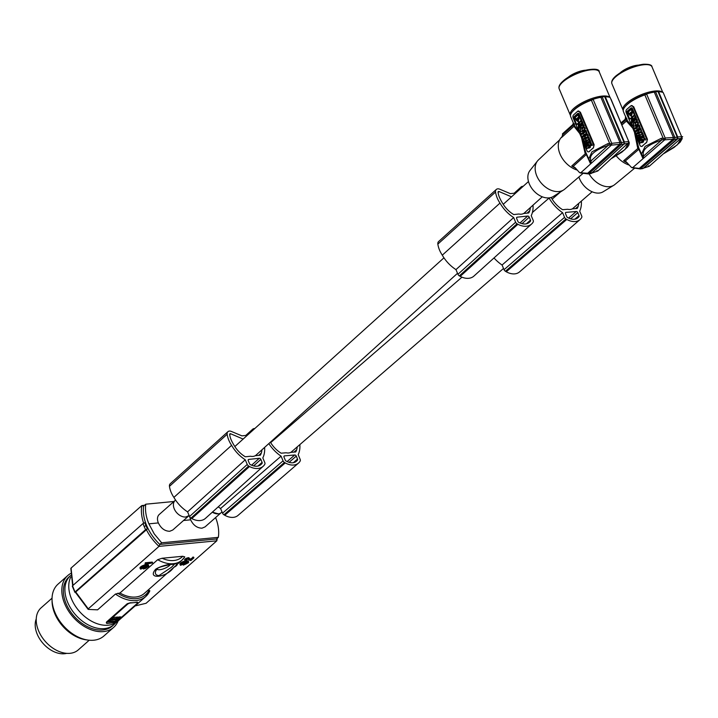 <?xml version="1.0" encoding="UTF-8"?>
<svg xmlns="http://www.w3.org/2000/svg" width="718" height="718" viewBox="0 0 718 718"><rect width="100%" height="100%" fill="white"/><g stroke="black" fill="none" stroke-linecap="round" stroke-linejoin="round"><path stroke-width="1.08" d="M593.104 99.308A22.922 7.431 -22.9 0 1 600.894 97.307L619.966 142.469L621.519 142.828L621.33 144.282L619.688 144.363L619.966 142.469L611.709 143.34L593.104 99.308A2.342 0.763 -22.9 0 1 591.399 100.224L609.654 143.438L611.79 144.165L611.709 143.34M621.519 142.828L602.187 96.912A2.342 0.763 -22.9 0 1 600.894 97.307M602.187 96.912A23.389 7.584 -22.9 0 1 604.673 96.652A2.342 0.763 157.1 0 0 605.328 96.84L624.409 142.002L628.762 141.536L628.914 142.352L597.825 170.983L591.426 173.226M628.762 141.536L610.165 97.495A22.922 7.431 157.1 0 0 605.328 96.84M628.78 141.581L611.171 99.524A21.989 7.135 157.1 0 0 610.722 98.824M578.87 131.511L574.544 125.812L570.666 116.63A21.989 7.135 -22.9 0 1 574.22 109.845A21.989 7.135 -22.9 0 1 591.399 100.224M589.756 160.796L588.652 159.208L591.955 151.83L607.769 143.681L608.227 145.368L609.546 145.054L609.654 143.438L607.769 143.681L607.895 144.121M589.882 160.985L590.878 163.668L580.772 172.787L591.21 173.505L588.419 173.935M589.702 160.679L591.085 161.254L590.878 163.668L611.422 145.126L619.688 144.363L587.45 173.46L586.391 173.209L587.45 173.46M589.361 160.293L591.085 161.254M590.546 163.803L586.157 154.155L585.233 153.805L581.562 137.883M586.75 154.442L586.157 154.155M588.688 151.839L589.334 151.579A21.989 7.135 -22.9 0 1 591.093 149.793L593.104 147.98A2.342 1.508 -96.1 0 0 593.49 144.812L579.722 112.205A2.342 1.508 83.9 0 0 578.214 111.012A2.342 1.508 83.9 0 0 577.604 111.299L573.592 114.916A2.342 1.508 -96.1 0 0 573.197 118.084L586.974 150.699A2.342 1.508 83.9 0 0 588.473 151.893A2.342 1.508 83.9 0 0 589.083 151.606L591.093 149.793A21.989 7.135 -22.9 0 1 593.346 147.953L594.145 144.74L580.368 112.134L577.846 111.272M579.704 133.485L573.978 126.305L574.642 124.878M574.436 125.569L574.283 123.702M585.735 152.288L582.477 140.055M574.023 124.564L562.616 134.867L561.808 137.201M585.233 153.805L571.734 165.993L575.073 167.635L579.381 172.437L580.772 172.787L580.162 172.93L588.284 173.918M596.918 170.579L597.825 170.983L591.713 173.056M621.33 144.282L623.709 144.174L591.255 173.469L589.765 173.307M587.97 173.496L588.733 173.765L587.97 173.496M621.223 144.444L588.769 173.729M621.456 142.541L623.951 142.281L604.673 96.652M573.745 166.486L573.314 166.271L586.13 154.702M624.283 144.085L624.427 143.187M623.709 144.174L624.202 142.999M591.659 173.146L624.202 143.887L629.363 143.223M577.254 170.094A21.046 14.557 -132.1 0 1 560.067 154.146A21.046 14.557 -132.1 0 1 561.952 136.824L562.167 136.635M583.016 173.415L564.716 189.148A19.646 13.588 -132.1 0 1 563.612 189.965A19.646 13.588 -132.1 0 1 558.963 191.526A19.646 13.588 -132.1 0 1 536.804 175.991A19.646 13.588 -132.1 0 1 537.468 161.003A19.646 13.588 -132.1 0 1 538.401 159.979L559.663 139.839M537.468 161.003L529.938 170.561A17.582 12.152 47.9 0 0 529.345 183.979A17.582 12.152 47.9 0 0 549.171 197.881A17.582 12.152 47.9 0 0 553.336 196.481L563.612 189.965M562.616 134.867L562.454 133.889A22.922 15.85 -132.1 0 1 562.975 133.386L572.811 124.546L562.454 133.889M590.636 145.126L590.25 147.45L589.541 147.531L589.972 144.901L591.65 145.476L590.187 143.582L589.684 140.827L589.281 143.268L587.486 142.649L589.334 142.972M589.684 140.827L590.393 140.746L590.896 143.51L591.668 143.771L592.359 145.404L591.65 145.476M582.316 127.804L581.347 128.109L580.754 126.727L582.908 124.788L583.617 124.708L584.201 126.099L583.447 126.772L583.788 127.589M582.908 124.788L583.258 128.073L584.721 127.319L585.305 128.702L584.246 129.653M584.461 129.716L586.139 130.676L587.306 134.625M582.047 121.001L583.025 123.299L582.307 123.37L581.338 121.073L582.047 121.001M583.088 124.77L583.025 123.299M580.638 124.268L579.794 124.456L579.193 123.02L581.338 121.073M586.337 137.784L585.511 137.973L584.919 136.591L587.073 134.643L587.782 134.571L588.365 135.953L588.141 137.578M588.365 135.953L587.656 136.034L587.342 138.305L588.975 137.398L589.2 139.112M589.64 141.087L587.423 142.514L586.821 141.078L589.675 139.059L589.963 140.791M587.028 144.246L587.459 146.194L586.157 146.84L586.83 146.768M589.541 147.531L589.065 144.587L588.177 144.282L587.486 142.649L586.687 142.702M588.697 144.462L588.975 145.135M589.972 147.477L588.778 148.222L589.325 147.72L587.647 143.735L586.319 142.658L585.385 145.377L586.157 146.84M588.554 147.684L586.777 148.716L588.374 147.28L588.778 148.222M585.933 137.928L585.52 138.754L584.811 138.834L584.416 137.892L582.819 139.328L584.587 138.296M580.979 127.248L580.126 127.266M582.11 130.712L582.217 130.182M582.136 129.078L581.751 128.073M586.821 141.087L586.166 142.694M581.4 133.826L580.566 134.015L579.982 132.633L582.415 130.658M583.321 132.794L583.204 133.62M583.528 135.81L581.76 136.842L581.176 135.451L581.49 133.18L580.566 134.015M580.126 124.42L580.871 126.35L579.552 126.978L578.798 125.408L579.184 127.553M579.13 125.551L579.408 127.346M579.605 123.999L578.735 124.008M580.898 120.023L578.214 113.686L578.932 113.606L581.607 119.942L576.886 124.331L576.383 124.097L577.604 124.25L581.517 120.714L581.607 119.942M577.092 124.017L577.604 124.25L577.092 124.017M590.187 143.582L590.896 143.51M590.959 143.851L591.668 143.771M591.076 142.379L590.367 142.451M584.201 126.099L583.492 126.171M583.447 126.772L582.738 126.853M581.347 128.109L582.145 127.391L582.657 128.612L581.858 129.33L582.442 130.712L583.151 130.64M585.305 128.702L582.442 130.712M584.003 127.391L584.596 128.773M586.139 130.676L585.421 130.748L586.956 134.374L587.665 134.293M585.421 130.748L584.102 129.671L583.276 132.686L584.802 136.312L585.287 136.258M585.78 135.819L584.802 136.312M586.947 134.76L585.807 133.261L586.13 135.119L585.637 135.558L585.089 134.266M584.64 134.32L585.296 135.864M586.462 134.813L586.956 134.374M585.637 135.558L586.112 135.514M586.13 135.119L586.606 135.065M584.623 131.179L584.461 132.722L584.623 131.179M584.784 131.295L584.811 132.498M582.451 125.381L581.742 125.462L580.458 123.855L579.794 124.456M581.742 125.462L582.307 123.37M581.679 123.684L580.988 123.388L581.481 122.94L580.988 123.388M581.14 123.747L581.634 123.299L581.14 123.747M585.511 137.973L586.426 137.138L586.112 139.409L586.705 140.8L588.85 138.852L588.266 137.47M587.073 134.643L587.656 136.034M587.18 140.746L586.705 140.8M589.559 138.78L588.85 138.852M588.966 139.13L589.577 140.575L590.286 140.495M589.577 140.575L587.423 142.514M586.696 144.103L587.791 145.898L586.193 147.334L586.777 148.716M590.043 147.648L589.325 147.72M587.252 144.614C586.023 144.094 585.861 144.65 586.768 146.284M582.819 139.328L582.226 137.946L583.824 136.501L583.429 135.567L583.985 135.065L585.358 138.332L586.076 138.26M585.358 138.332L584.811 138.834M580.53 127.499L579.758 127.23C578.304 128.98 578.555 130.479 580.512 131.717L580.53 127.499M580.225 128.684L580.153 130.263L580.225 128.684M580.476 128.827L580.503 130.039M583.501 140.952L584.542 142.164L584.874 144.192L586.337 140.629L585.726 139.193L582.89 139.507L584.003 140.899M585.278 140.584L584.883 141.428L584.596 140.728L585.278 140.584M584.596 140.728L585.251 140.656M584.192 134.867L583.608 133.485M583.33 133.512L582.406 134.347L582.72 132.076L582.136 130.685M581.76 136.842L583.913 134.894M580.871 126.35L579.552 126.978M578.896 128.073L578.259 128.145L578.87 127.589M580.162 126.422L578.367 123.972L578.259 128.145M577.712 113.453L578.214 113.686L577.712 113.453L573.79 116.989L576.383 124.097M577.802 119.008L577.487 117.833L577.802 119.008M577.846 114.629L574.562 117.42L575.217 119.691L578.663 117.097L578.008 114.826M579.282 117.851L577.191 119.466L578.053 119.52M578.466 118.03L579.112 117.617M577.119 119.412L576.428 120.391L578.161 121.755L579.264 117.806M577.891 118.156L577.954 118.685M578.026 114.862L575.271 117.348L575.908 119.583M577.9 119.385L579.058 118.344L578.349 118.416M577.353 119.592L577.137 120.31L578.511 121.656M573.341 122.949L572.811 124.546M589.577 160.635L585.726 152.288M609.546 145.054L611.592 144.883L611.79 144.165M567.57 77.759A13.283 4.308 157.1 0 0 567.57 77.768A13.283 4.308 157.1 0 1 585.466 70.202M185.899 516.978L189.13 515.533A10.294 7 -131.5 0 1 188.933 515.721A10.294 7 -131.5 0 1 185.908 516.978A10.294 7 -131.5 0 1 185.899 516.978L185.872 517.005A10.294 7.117 -132.1 0 1 185.863 517.005L185.872 517.005A10.294 7.117 -132.1 0 1 175.345 510.911A10.294 7.117 -132.1 0 1 175.183 500.401L175.56 500.051M258.722 455.374L261.334 453.013A28.433 19.664 47.9 0 1 260.356 455.194L255.168 455.75A10.294 7.117 -132.1 0 1 253.005 456.406A10.294 7.117 -132.1 0 1 250.51 456.244L245.332 456.792A22.393 15.491 47.9 0 1 234.598 446.147A34.123 23.595 47.9 0 1 233.413 444.227A34.123 23.595 47.9 0 1 231.133 439.793A19.09 13.202 47.9 0 1 229.679 434.507A1.167 0.808 -132.1 0 1 230.711 433.798L243.133 439.066M527.111 213.138L529.722 210.778A28.433 19.664 47.9 0 1 528.744 212.959L523.557 213.515A10.294 7.117 -132.1 0 1 521.403 214.17A10.294 7.117 -132.1 0 1 518.899 214.009L513.72 214.556A22.393 15.491 47.9 0 1 502.995 203.912A34.123 23.595 47.9 0 1 501.81 201.991A34.123 23.595 47.9 0 1 499.531 197.558A19.09 13.202 47.9 0 1 498.068 192.271A1.167 0.808 -132.1 0 1 499.109 191.562L498.095 192.478M188.933 515.721L172.76 530.01L169.717 531.275C164.817 531.176 161.029 528.394 158.364 522.919A10.294 7 -131.5 0 1 159.27 514.465L174.986 500.581M143.618 523.135A41.159 27.993 -131.5 0 1 141.769 505.616L71.046 568.082L71.244 568.656M144.848 522.74L143.026 523.521L72.545 585.771L75.166 592.467L75.13 591.883L145.61 529.633A42.102 28.63 -131.5 0 1 144.21 526.581L144.201 526.59A1.4 0.458 -22.9 0 1 144.21 526.581A1.4 0.458 -22.9 0 1 146.032 525.8A40.693 27.679 -131.5 0 1 144.848 522.74L145.557 522.668A39.759 27.042 -131.5 0 1 143.609 506.1L145.772 504.198L173.962 501.487M143.609 506.1L141.769 505.616L144.632 505.203M72.581 586.355L72.545 585.771L72.581 586.355M72.967 585.403L71.046 568.082M217.321 538.258L216.827 540.807L146.095 603.282L135.11 605.929M182.74 556.27L162.115 558.254A27.131 18.453 48.5 0 0 173.801 560.525A27.131 18.453 48.5 0 0 182.74 556.27L184.795 556.881L182.04 560.103A29.465 20.041 48.5 0 0 184.589 557.105M147.818 590.34L149.838 590.752A32.741 22.267 -131.5 0 1 145.709 596.568A32.741 22.267 -131.5 0 1 136.088 600.553A32.741 22.267 -131.5 0 1 115.454 594.055L97.576 609.842L88.467 609.42L88.26 608.846L88.467 609.42M75.166 592.467L147.441 528.843A40.693 27.679 -131.5 0 1 146.032 525.8L146.732 525.729A39.759 27.042 -131.5 0 0 148.141 528.78A39.759 27.042 -131.5 0 0 159.8 544.415L161.64 542.79L154.217 533.86L148.886 523.835A39.759 27.042 -131.5 0 1 145.772 504.198M145.61 529.633L147.441 528.843M146.723 525.738A39.759 27.042 -131.5 0 1 145.557 522.668M140.369 568.916L139.929 567.839L140.414 567.067L143.645 565.254L144.372 565.093L144.722 565.901L141.105 567.57L140.27 568.656L140.719 569.159L147.468 565.963L146.957 567.238L143.412 568.988L145.772 568.351L148.698 566.251L148.599 565.578L147.316 565.613L141.383 568.638M141.661 567.776L144.085 566.43M144.219 566.34L147.468 564.698L148.779 565.694M144.785 567.435L146.993 566.071M144.946 564.034L145.287 564.851L145.09 563.854M145.153 563.998L145.278 562.777L152.288 562.095L152.638 562.912L145.619 563.585L145.287 564.851M186.447 559.654L186.079 560.857L185.056 560.722L184.589 559.744L185.226 558.9L188.789 557.698L190.782 559.95L190.441 559.134L193.573 557.06L193.914 557.868L190.782 559.95M189.417 558.604L190.441 559.134M184.706 563.594L186.913 562.23M180.281 565.084L179.85 564.007L180.335 563.226L184.293 561.252L184.634 562.068L180.676 564.043L180.191 564.815L180.631 565.317L186.976 562.203L187.712 562.454L186.877 563.397L183.332 565.156L188.331 562.804L188.699 561.853L187.236 561.772L182.237 564.662L181.304 564.806L181.349 564.204L181.6 564.815M181.582 563.944L184.005 562.598M184.14 562.508L187.389 560.866L188.699 561.853M215.606 517.57C218.344 524.58 219.259 531.167 218.353 537.342L216.522 538.958L216.827 540.807L158.992 546.371L88.26 608.846L75.695 591.937M115.454 594.055L119.969 593.014L157.691 559.69L162.115 558.254M70.723 577.075A32.741 22.267 -131.5 0 0 77.526 609.124A32.741 22.267 -131.5 0 0 108.176 625.207A32.741 22.267 -131.5 0 0 117.806 621.223L145.709 596.568L149.838 590.752M147.369 565.981L147.621 566.583M146.903 566.17L147.244 566.987M146.616 566.421L146.957 567.238M146.185 566.735L146.526 567.552M145.844 566.96L146.185 567.776M145.458 567.175L145.799 567.983M144.874 567.408L145.215 568.225M144.381 567.696L144.659 568.369M143.169 568.414L143.412 568.988M148.258 564.761L148.599 565.578M147.935 564.707L148.285 565.515M147.468 564.698L147.809 565.515M146.975 564.797L147.316 565.613M146.598 564.922L146.939 565.739M146.248 565.093L146.589 565.91M145.781 565.362L146.122 566.179M144.731 566.017L145.081 566.825M142.765 567.274L143.115 568.091M141.976 567.687L142.326 568.503M141.545 567.911L141.85 568.638M141.428 568.055L141.679 568.656M141.267 568.333L144.722 565.901M143.645 565.254L143.986 566.071M143.026 565.452L143.367 566.26M142.245 565.793L142.586 566.61M141.778 566.071L142.119 566.888M141.195 566.448L141.545 567.256M140.764 566.753L141.105 567.57M140.414 567.067L140.764 567.884M140.163 567.355L140.513 568.171M139.983 567.651L140.333 568.468M139.929 567.839L140.27 568.656M145.171 564.949L146.966 563.917L152.638 562.912M145.278 562.777L145.619 563.585M145.233 564.007L145.485 564.599M188.798 559.654L187.434 559.178L186.016 560.085L186.716 560.291M193.914 557.868L190.853 560.578L188.942 559.986M192.693 557.141L193.034 557.958M190.028 559.08L190.378 559.896M189.705 558.882L190.046 559.699M189.076 557.859L189.48 558.757M188.789 557.698L189.417 558.667M188.403 557.689L189.13 558.514M188.053 557.724L188.753 558.505M187.56 557.814L188.394 558.541M186.797 558.074L187.138 558.891L187.91 558.631M186.213 558.317L186.554 559.125L187.138 558.891M185.603 558.64L185.944 559.457L186.554 559.125M185.226 558.9L185.944 559.457M184.885 559.214L185.226 560.022L185.576 559.717M184.679 559.457L185.226 560.022M186.177 559.878L186.366 560.327M186.824 562.329L187.165 563.145M187.29 562.14L187.542 562.741M188.179 560.929L188.52 561.736M187.856 560.866L188.197 561.682M187.389 560.866L187.73 561.682M186.886 560.955L187.236 561.772M186.509 561.081L186.859 561.898M186.168 561.252L186.509 562.068M185.702 561.53L186.043 562.347M184.652 562.176L184.993 562.993M182.686 563.442L183.036 564.249M181.896 563.854L182.237 564.662M181.466 564.079L181.771 564.806M181.349 564.204L184.634 562.068M183.566 561.413L183.907 562.23M182.937 561.611L183.287 562.427M182.166 561.961L182.507 562.768M181.699 562.23L182.04 563.047M181.115 562.607L181.457 563.424M180.685 562.921L181.026 563.738M180.335 563.226L180.676 564.043M180.083 563.513L180.424 564.33M179.904 563.818L180.245 564.626M179.85 564.007L180.191 564.815M186.536 562.589L186.877 563.397M186.106 562.894L186.447 563.711M185.765 563.127L186.106 563.935M185.37 563.334L185.72 564.151M184.786 563.576L185.136 564.384M184.293 563.863L184.58 564.536M183.081 564.572L183.332 565.156M146.319 529.561A41.159 27.993 -131.5 0 0 158.992 546.371L159.8 544.415L216.522 538.958M222.024 511.934L221.126 512.715A10.294 6.884 -130.9 0 1 218.182 513.9L218.182 513.9A10.294 6.884 -130.9 0 1 218.173 513.9L218.245 513.828A10.294 7 -131.5 0 1 218.236 513.828A10.294 7 -131.5 0 1 212.331 512.176L218.245 513.828M220.92 512.876L205.043 526.904L202 528.179C197.1 528.071 193.313 525.289 190.638 519.823A10.294 7 -131.5 0 1 189.857 517.086M294.048 452.089L296.687 449.8A28.433 19.009 49.1 0 1 295.753 451.945L290.7 452.376A10.294 6.884 -130.9 0 1 288.6 452.977A10.294 6.884 -130.9 0 1 286.159 452.771L281.115 453.202A22.393 14.97 49.1 0 1 270.533 442.423A34.123 22.814 49.1 0 1 270.39 442.198M575.54 208.597L578.187 206.308A28.433 19.009 49.1 0 1 577.254 208.444L572.201 208.884A10.294 6.884 -130.9 0 1 570.101 209.485A10.294 6.884 -130.9 0 1 567.66 209.27L562.607 209.71A22.393 14.97 49.1 0 1 552.034 198.931A34.123 22.814 49.1 0 1 551.137 197.477M278.072 435.261L278.817 435.602M296.687 449.8A25.606 17.124 49.1 0 0 297.234 446.874M218.254 506.827A29.941 20.014 49.1 0 0 220.579 508.506L222.544 513.173A2.342 1.562 49.1 0 0 223.953 514.761A19.646 13.139 49.1 0 0 224.77 515.273A16.882 11.291 49.1 0 0 237.999 515.434L298.509 463.092A16.882 11.291 49.1 0 0 300.016 461.324A19.646 13.139 49.1 0 0 300.151 461.073A2.342 1.562 49.1 0 0 300.16 459.367L298.185 454.682A29.941 20.014 49.1 0 0 299.846 444.613M296.283 456.118L297.521 459.062A1.4 0.942 49.1 0 1 297.485 460.13A17.331 11.587 49.1 0 1 296.498 461.171A12.484 8.347 49.1 0 1 296.31 461.333A12.484 8.347 49.1 0 1 287.936 461.907A17.331 11.587 49.1 0 1 286.168 461.1A1.4 0.942 49.1 0 1 285.261 460.121L284.023 457.178A1.4 0.942 49.1 0 1 284.14 456.029A1.4 0.942 49.1 0 1 284.543 455.867L294.73 454.988A1.4 0.942 49.1 0 1 296.283 456.118L289.103 462.329M268.828 443.598A29.941 20.014 49.1 0 0 281.088 456.172L283.054 460.839A2.342 1.562 49.1 0 0 284.463 462.419A19.646 13.139 49.1 0 0 285.279 462.93A16.882 11.291 49.1 0 0 298.509 463.092M290.476 425.514A4.676 3.123 49.1 0 0 288.833 425.55M286.868 427.327L282.793 431.94L281.644 432.039M220.579 508.506L281.088 456.172M223.953 514.761L284.463 462.419M224.77 515.273L285.279 462.93M494.011 257.95A29.941 20.014 49.1 0 0 502.07 265.014L504.045 269.681A2.342 1.562 49.1 0 0 505.445 271.26A19.646 13.139 49.1 0 0 506.271 271.781A16.882 11.291 49.1 0 0 519.5 271.934L580.009 219.6A16.882 11.291 49.1 0 0 581.508 217.832A19.646 13.139 49.1 0 0 581.652 217.572A2.342 1.562 49.1 0 0 581.661 215.867L579.686 211.191A29.941 20.014 49.1 0 0 581.347 201.121M578.986 216.63A1.4 0.942 49.1 0 0 579.022 215.571L577.784 212.627A1.4 0.942 49.1 0 0 576.222 211.496L566.044 212.366A1.4 0.942 49.1 0 0 565.64 212.528A1.4 0.942 49.1 0 0 565.524 213.677L566.762 216.621A1.4 0.942 49.1 0 0 567.669 217.608A17.331 11.587 49.1 0 0 569.437 218.407A12.484 8.347 49.1 0 0 577.81 217.841A12.484 8.347 49.1 0 0 577.99 217.671A17.331 11.587 49.1 0 0 578.986 216.63L576.751 218.559M578.187 206.308A25.606 17.124 49.1 0 0 578.735 203.382M548.983 197.899A22.339 14.934 49.1 0 0 549.09 198.06A29.941 20.014 49.1 0 0 549.297 198.41A29.941 20.014 49.1 0 0 562.58 212.672L564.554 217.339A2.342 1.562 49.1 0 0 565.955 218.927A19.646 13.139 49.1 0 0 566.78 219.439A16.882 11.291 49.1 0 0 580.009 219.6M505.445 271.26L565.955 218.927M506.271 271.781L566.78 219.439M502.07 265.014L562.58 212.672M148.886 523.835L158.364 522.919M183.521 520.505L190.638 519.823M161.64 542.79L218.353 537.342M136.842 602.375L136.743 602.142A32.741 22.267 -131.5 0 1 133.683 602.68L136.842 602.375A2.342 0.763 -22.9 0 1 137.712 602.599A2.342 0.763 -22.9 0 1 137.309 603.344L116.747 621.501A2.342 0.763 -22.9 0 1 113.713 622.802L107.395 623.412A2.342 0.763 -22.9 0 1 106.524 623.188A2.342 0.763 -22.9 0 1 106.928 622.443L106.426 622.156L106.533 622.955M136.743 602.142L137.066 602.761M113.947 624.624L112.403 625.988A32.741 22.267 48.5 0 1 102.782 629.973A32.741 22.267 48.5 0 1 69.969 610.874A32.741 22.267 48.5 0 1 68.282 577.64A32.741 22.267 48.5 0 1 69.054 576.904L70.579 575.558A32.741 22.267 48.5 0 0 71.1 608.882A32.741 22.267 48.5 0 0 104.325 628.618A32.741 22.267 48.5 0 0 105.384 628.483A32.741 22.267 48.5 0 0 113.947 624.624A32.741 22.267 48.5 0 0 115.733 622.757M118.129 620.926A34.617 23.541 -131.5 0 1 113.641 627.388A34.617 23.541 -131.5 0 1 75.031 619.122A34.617 23.541 -131.5 0 1 64.764 603.946A34.617 23.541 -131.5 0 1 67.815 575.504A34.617 23.541 -131.5 0 1 70.49 573.583M113.641 627.388L103.877 636.013A34.617 23.541 -131.5 0 1 56.74 616.223A34.617 23.541 -131.5 0 1 54.999 612.571A34.617 23.541 -131.5 0 1 58.05 584.129L67.815 575.504M52.073 600.32A32.741 22.267 48.5 0 0 87.075 639.944M52.055 598.157L41.097 607.841A28.065 19.09 48.5 0 0 41.518 636.399A28.065 19.09 48.5 0 0 70.005 653.326A28.065 19.09 48.5 0 0 75.103 651.971A28.065 19.09 48.5 0 0 78.253 649.907L89.212 640.232M66.693 653.353A24.322 16.541 -131.5 0 1 64.476 653.739A24.322 16.541 -131.5 0 1 42.129 642.332A24.322 16.541 -131.5 0 1 36.25 618.889M127.49 604.287L127.239 603.712L130.425 602.743A32.741 22.267 -131.5 0 0 133.683 602.68L130.523 602.985A2.342 0.763 -22.9 0 0 127.49 604.287L106.928 622.443M108.364 622.003L114.135 617.309L120.956 616.959L115.185 621.653L108.364 622.003M119.924 616.753L117.043 619.293M109.54 621.348L109.055 621.393M115.239 618.916L116.917 618.952L117.465 617.911L117.079 617.022M111.837 618.943L112.143 619.643L115.374 619.033M117.465 617.911L112.143 619.643M114.422 619.257L113.3 619.93L114.422 619.257M117.061 619.724L111.73 620.011L109.755 621.456L115.086 621.169L117.061 619.724L116.783 619.051L116.971 619.508M109.54 620.962L109.845 621.671M112.627 620.226L112.322 619.625M127.239 603.712L106.686 621.869M119.969 593.014A29.465 20.041 48.5 0 0 144.318 593.427L182.04 560.103A29.465 20.041 48.5 0 1 173.379 563.693A29.465 20.041 48.5 0 1 157.691 559.69M155.752 569.159C146.275 579.848 166.603 577.891 173.72 567.426C185.199 561.467 164.853 563.424 155.752 569.159L157.529 568.548L155.887 570.666C154.684 573.673 155.716 575.315 158.983 575.594L171.584 567.193L174.42 564.222M157.08 569.105A7.377 2.396 157.1 0 0 159.773 569.715A7.377 2.396 157.1 0 0 167.518 566.933A7.377 2.396 157.1 0 0 170.319 564.554M174.357 564.195L170.794 564.492C161.712 566.322 157.188 567.812 157.224 568.979M261.334 453.013A25.606 17.708 47.9 0 0 261.944 449.809M254.764 428.565A4.676 3.231 47.9 0 0 252.727 429.176A4.676 3.231 47.9 0 0 252.556 429.355L247.27 435.296L241.921 435.862L231.277 431.41A4.676 3.231 -132.1 0 0 227.929 431.689A4.676 3.231 -132.1 0 0 227.148 434.273L169.457 486.346A22.339 15.446 47.9 0 0 172.841 495.716A22.339 15.446 47.9 0 0 173.9 497.394A29.941 20.705 47.9 0 0 174.106 497.753A29.941 20.705 47.9 0 0 187.577 511.853L189.543 516.52A2.342 1.615 47.9 0 0 190.97 518.091A19.646 13.588 47.9 0 0 191.805 518.593A16.882 11.676 47.9 0 0 205.492 518.351L263.183 466.278A16.882 11.676 47.9 0 0 264.619 464.573A19.646 13.588 47.9 0 0 264.762 464.313A2.342 1.615 47.9 0 0 264.789 462.589L262.815 457.913A29.941 20.705 47.9 0 0 264.601 447.413M169.457 486.346A4.676 3.231 -132.1 0 1 170.238 483.752L227.929 431.689M260.849 459.403L262.088 462.347A1.4 0.969 47.9 0 1 262.034 463.424A17.331 11.982 47.9 0 1 261.11 464.402A17.331 11.982 47.9 0 1 261.011 464.492A12.484 8.634 47.9 0 1 260.912 464.582A12.484 8.634 47.9 0 1 252.233 465.426A17.331 11.982 47.9 0 1 250.429 464.654A1.4 0.969 47.9 0 1 249.514 463.675L248.266 460.741A1.4 0.969 47.9 0 1 248.814 459.403L259.261 458.29A1.4 0.969 47.9 0 1 260.849 459.403L253.66 465.892M227.148 434.273A22.339 15.446 47.9 0 0 230.541 443.652A22.339 15.446 47.9 0 0 231.6 445.331A29.941 20.705 47.9 0 0 231.797 445.681A29.941 20.705 47.9 0 0 245.269 459.789L247.243 464.456A2.342 1.615 47.9 0 0 248.661 466.018A19.646 13.588 47.9 0 0 249.496 466.52A16.882 11.676 47.9 0 0 263.183 466.278M187.577 511.853L245.269 459.789M190.97 518.091L248.661 466.018M191.805 518.593L249.496 466.52M437.854 244.111L495.546 192.038A4.676 3.231 -132.1 0 1 496.317 189.453L438.626 241.517A4.676 3.231 -132.1 0 0 437.854 244.111A22.339 15.446 47.9 0 0 441.238 253.481A22.339 15.446 47.9 0 0 442.297 255.168A29.941 20.705 47.9 0 0 442.503 255.518A29.941 20.705 47.9 0 0 455.966 269.618L457.94 274.285A2.342 1.615 47.9 0 0 459.358 275.856A19.646 13.588 47.9 0 0 460.202 276.358A16.882 11.676 47.9 0 0 473.88 276.116L531.571 224.043A16.882 11.676 47.9 0 0 533.007 222.338A19.646 13.588 47.9 0 0 533.151 222.077A2.342 1.615 47.9 0 0 533.187 220.354L531.212 215.678A29.941 20.705 47.9 0 0 532.998 205.177M530.431 221.189A1.4 0.969 47.9 0 0 530.485 220.112L529.238 217.168A1.4 0.969 47.9 0 0 527.658 216.055L517.211 217.168A1.4 0.969 47.9 0 0 516.664 218.505L517.902 221.44A1.4 0.969 47.9 0 0 518.818 222.418A17.331 11.982 47.9 0 0 520.631 223.19A12.484 8.634 47.9 0 0 529.31 222.347A12.484 8.634 47.9 0 0 529.408 222.257A17.331 11.982 47.9 0 0 529.507 222.167A17.331 11.982 47.9 0 0 530.431 221.189L528.385 223.038M511.53 196.831L499.109 191.562M529.722 210.778A25.606 17.708 47.9 0 0 530.342 207.574M523.162 186.33A4.676 3.231 47.9 0 0 521.124 186.94A4.676 3.231 47.9 0 0 520.954 187.12L515.668 193.061L510.31 193.627L499.674 189.175A4.676 3.231 -132.1 0 0 496.317 189.453M495.546 192.038A22.339 15.446 47.9 0 0 498.929 201.417A22.339 15.446 47.9 0 0 499.988 203.095A29.941 20.705 47.9 0 0 500.195 203.445A29.941 20.705 47.9 0 0 513.666 217.554L515.632 222.221A2.342 1.615 47.9 0 0 517.059 223.783A19.646 13.588 47.9 0 0 517.893 224.285A16.882 11.676 47.9 0 0 531.571 224.043M459.358 275.856L517.059 223.783M460.202 276.358L517.893 224.285M455.966 269.618L513.666 217.554M578.896 176.96A17.582 11.748 49.1 0 0 579.605 178.881A17.582 11.748 49.1 0 0 599.09 193.079A17.582 11.748 49.1 0 0 603.066 191.823L613.773 185.289A19.646 13.139 -130.9 0 1 609.322 186.689A19.646 13.139 -130.9 0 1 589.092 173.891M634.55 168.263L614.788 184.562A19.646 13.139 -130.9 0 1 613.773 185.289M629.363 165.131A21.046 14.073 -130.9 0 1 616.268 155.869M632.791 128.262L626.419 121.082L627.101 119.664L624.113 113.444A2.342 0.763 -22.9 0 0 624.175 113.372M674.902 137.677L674.57 139.283L676.993 139.077L677.262 137.174L665.191 138.027L646.586 93.995A22.922 7.431 -22.9 0 1 654.286 92.128L673.358 137.3L673.044 139.193L639.235 168.434L642.906 168.559L640.151 168.945M674.839 137.38L655.57 91.76A2.342 0.763 -22.9 0 1 654.286 92.128M655.57 91.76A23.389 7.584 -22.9 0 1 657.993 91.554A2.342 0.763 157.1 0 0 658.612 91.76L677.684 136.923L682.683 136.662M677.612 138.978L643.642 168.057L649.341 166.199L681.956 137.425L663.208 92.568A22.922 7.431 157.1 0 0 658.612 91.76M631.957 126.287L627.038 120.157L623.404 111.559A21.989 7.135 -22.9 0 1 627.379 104.406A21.989 7.135 -22.9 0 1 644.854 94.902L663.109 138.116L665.263 138.861L665.191 138.027M646.586 93.995A2.342 0.763 -22.9 0 1 644.854 94.902M638.212 65.132A13.283 4.308 157.1 0 0 620.567 72.464A13.283 4.308 157.1 0 0 620.307 72.697M642.251 155.492L641.416 154.191L645.114 146.382L661.224 138.341L663.109 138.116L662.965 139.741L665.039 139.579L632.711 167.626L639.235 168.434M641.704 146.418L642.386 146.149A21.989 7.135 -22.9 0 1 644.252 144.345L646.362 142.523A2.342 1.562 -94.9 0 0 646.81 139.355L633.043 106.749A2.342 1.562 85.1 0 0 631.526 105.555A2.342 1.562 85.1 0 0 630.862 105.842L626.652 109.486A2.342 1.562 -94.9 0 0 626.204 112.663L639.971 145.269A2.342 1.562 85.1 0 0 641.488 146.463A2.342 1.562 85.1 0 0 642.152 146.167L644.252 144.345A21.989 7.135 -22.9 0 1 646.595 142.505L647.448 139.301L633.68 106.686L631.104 105.824M626.958 120.184L626.778 118.479M642.071 155.303L638.715 147.8L635.358 134.338M639.343 149.164L637.772 148.536L634.452 132.193M642.395 155.716L642.978 158.588L638.697 148.895M641.919 155.034L643.57 155.671C641.596 150.017 647.618 144.812 661.637 140.037L661.35 138.771M642.224 155.429L643.633 156.012L642.978 158.588M662.965 139.741L661.637 140.037L643.633 156.012M664.868 139.822L674.687 139.13M665.039 139.579L665.263 138.861M676.993 139.077L642.951 168.524L641.434 168.353M639.684 168.506L640.492 168.766M674.57 139.283L640.528 168.73M625.719 161.335L631.301 167.276L632.711 167.626L632.055 167.761L640.007 168.909M637.772 148.536L623.61 160.787L625.216 161.074L638.661 149.443M625.549 116.846L625.19 119.341L621.052 122.913M621.034 122.877L625.468 119.044M677.262 137.174L657.993 91.554M682.253 138.359L677.442 138.816L677.684 136.923L677.774 138.071M648.39 165.804L649.18 166.307L643.301 168.227M643.849 139.651L643.418 142.011L642.727 142.065L643.211 139.436L644.935 140.01L644.252 138.377L643.454 138.116L642.969 135.352L642.52 137.811L640.671 137.192L642.574 137.533M642.969 135.352L643.66 135.298L644.145 138.053L644.943 138.323L645.626 139.947L644.935 140.01M635.529 122.32L634.524 122.652L633.94 121.27L636.202 119.323L636.893 119.26L637.476 120.642L636.686 121.324L637.037 122.15M636.202 119.323L636.785 120.705L635.995 121.387L636.507 122.607L637.988 121.863L638.571 123.245L637.476 124.196M636.372 125.156L635.627 125.255L635.044 123.873L635.879 123.146L635.367 121.925L634.524 122.652M637.728 124.241L639.406 125.219L640.573 129.159M635.322 115.544L636.292 117.842L635.601 117.905L634.631 115.607L635.322 115.544M636.345 119.305L636.292 117.842M633.85 118.793L632.98 119L632.379 117.555L634.631 115.607M639.558 132.3L638.688 132.516L638.105 131.125L641.057 129.114L641.38 132.157M641.641 130.505L640.95 130.559L640.591 132.839L642.251 131.941L642.466 133.647M642.924 135.594L640.609 137.057L639.998 135.612L642.26 133.665L642.951 133.602L643.229 135.334M640.16 138.78L640.564 140.764L639.226 141.392L639.909 141.329M640.689 137.246L639.837 137.246M641.838 138.978L642.161 139.759M643.122 142.038L641.919 142.765L642.502 142.263L640.815 138.278L639.478 137.201L638.455 139.938L639.226 141.392M641.695 142.218L639.846 143.268L641.524 141.823L641.919 142.765M639.092 132.48L638.652 133.315L637.961 133.377L637.557 132.435L635.888 133.88L637.728 132.83M634.182 121.845L633.276 121.809M635.233 125.3L635.367 124.645M635.295 123.649L634.9 122.625M640.115 135.316L639.262 137.246M634.506 128.351L633.635 128.567L633.052 127.185L635.61 125.201M636.022 125.219L636.238 125.74M636.471 127.266L636.327 128.208M636.678 130.335L634.829 131.394L634.245 130.003L634.604 127.732L633.635 128.567M633.276 118.973L634.021 120.902L632.684 121.522L631.939 119.96L632.298 122.105M632.262 120.086L632.495 121.925M632.809 118.587L631.885 118.551M634.182 114.548L631.508 108.212L632.199 108.158L634.874 114.494L629.973 118.883L629.453 118.649L630.664 118.82L634.775 115.266L634.874 114.494M630.144 118.587L630.664 118.82L630.144 118.587M640.671 137.192L641.353 138.825L642.278 139.13L642.727 142.065M643.454 138.116L644.145 138.053M644.252 138.377L644.943 138.323M644.351 136.923L643.66 136.985M637.476 120.642L636.785 120.705M636.686 121.324L635.995 121.387M638.571 123.245L635.627 125.255M637.297 121.925L637.88 123.308M639.406 125.219L638.715 125.282L640.25 128.899L640.941 128.845M638.715 125.282L637.378 124.205L636.462 127.23L638.473 130.811M638.993 130.362L637.988 130.856M640.214 129.303L639.074 127.795L639.379 129.653L638.858 130.102L638.32 128.818M637.853 128.854L638.508 130.407M639.729 129.348L640.25 128.899M638.858 130.102L639.343 130.057M639.379 129.653L639.864 129.608M638.724 128.1L639.191 128.064M637.88 125.713L637.683 127.266L637.88 125.713M638.024 125.812L638.033 127.068M635.663 119.933L634.963 119.996L633.68 118.398L632.98 119M634.963 119.996L635.601 117.905M634.945 118.237L634.227 117.923L634.748 117.474L634.227 117.923M634.38 118.282L634.9 117.833L634.38 118.282M638.688 132.516L639.657 131.681L639.298 133.952L639.882 135.334L642.143 133.386L641.56 132.004M640.366 129.177L640.95 130.559M640.375 135.298L639.882 135.334M642.834 133.324L642.143 133.386M642.26 133.665L642.87 135.101L643.561 135.047M642.87 135.101L640.609 137.057M639.837 138.655L640.941 140.441L639.262 141.886L639.846 143.268M643.193 142.2L642.502 142.263M640.402 139.157C639.137 138.637 638.966 139.193 639.873 140.827M635.888 133.88L635.295 132.498L636.974 131.053L636.579 130.111L637.153 129.608L638.535 132.875L639.226 132.812M638.535 132.875L637.961 133.377M633.698 122.042L632.917 121.773C631.364 123.496 631.589 124.995 633.59 126.269L633.698 122.042M633.366 123.227L633.258 124.815L633.366 123.227M633.599 123.361L633.608 124.618M636.57 135.505L637.629 136.716L637.943 138.745L639.505 135.172L638.903 133.736L635.96 134.06L637.09 135.46M638.419 135.137L637.997 135.971L637.701 135.28L638.419 135.137M637.701 135.28L638.374 135.217M637.387 129.411L636.794 128.028M636.498 128.055L635.538 128.89L635.897 126.619L635.304 125.228M634.829 131.394L637.09 129.437M634.021 120.902L632.684 121.522M631.984 122.634L631.337 122.697L631.975 122.141M633.33 120.965L631.526 118.515L631.337 122.697M630.978 107.987L631.508 108.212L630.978 107.987L626.877 111.541L629.453 118.649M630.996 113.543L630.7 112.376L630.996 113.543M631.113 109.163L627.667 111.972L628.304 114.243L631.912 111.631L631.275 109.36M632.54 112.367L630.359 114.009L631.221 114.081M631.696 112.564L632.379 112.152M630.296 113.956L629.56 114.934L631.301 116.298L632.531 112.331M631.077 112.636L631.14 113.3M631.284 109.378L628.358 111.909L628.986 114.162M631.05 113.947L632.271 112.897L631.571 112.95M630.512 114.126L630.251 114.88L631.643 116.217M173.9 497.394L231.6 445.331M532.397 212.501L549.09 198.06M442.297 255.168L499.988 203.095M573.978 126.305L561.521 137.551A21.046 14.557 47.9 0 1 561.979 136.95M591.973 172.984L590.815 172.733M571.734 165.993A21.046 14.557 47.9 0 0 575.468 168.084M611.942 158.238L624.929 149.595L628.286 143.492M590.995 160.922C588.545 155.465 594.289 150.286 608.227 145.368L590.995 160.922M579.722 112.205L580.368 112.134M593.49 144.812L594.145 144.74M581.517 120.714L580.808 120.795M575.208 117.923L574.499 117.994M575.271 117.348L574.562 117.42M577.137 120.31L576.428 120.391M577.2 119.727L576.491 119.807M610.04 97.451L599.252 71.899A21.755 7.054 -22.9 0 0 584.003 71.208A21.755 7.054 -22.9 0 0 562.688 82.112A21.755 7.054 -22.9 0 0 559.178 88.826L570.28 115.104A21.755 7.054 -22.9 0 1 573.79 108.391A21.755 7.054 -22.9 0 1 607.41 96.248A21.755 7.054 -22.9 0 1 609.77 97.352M563.056 81.224A20.813 6.749 -22.9 0 1 580.7 71.638A20.813 6.749 -22.9 0 1 596.496 70.005M144.201 526.59A42.102 28.63 -131.5 0 1 143.026 523.521M189.57 558.748L189.911 559.564M287.128 461.566L294.73 454.988M283.924 456.397L284.543 455.867M295.26 462.06L297.485 460.13M293.321 462.697L297.521 459.062M222.544 513.173L283.054 460.839M574.822 219.205L579.022 215.571M565.425 212.905L566.044 212.366M568.62 218.066L576.222 211.496M570.604 218.837L577.784 212.627M504.045 269.681L564.554 217.339M114.79 618.889L115.122 619.679M110.85 619.805L111.057 620.298M111.425 619.302L111.73 620.011M114.988 621.178L115.185 621.653M115.876 620.774L116.083 621.258M149.066 590.214A31.341 21.316 -131.5 0 1 117.77 593.23M230.711 433.798L229.706 434.713M251.623 465.192L259.261 458.29M248.168 459.987L248.814 459.403M259.988 465.273L262.034 463.424M257.968 466.063L262.088 462.347M245.807 435.449L252.556 429.355M189.543 516.52L247.243 464.456M526.366 223.828L530.485 220.112M516.565 217.751L517.211 217.168M520.02 222.957L527.658 216.055M522.049 223.657L529.238 217.168M457.94 274.285L515.632 222.221M521.124 186.94L514.178 193.214L520.954 187.12M626.419 121.082L621.923 124.977M662.786 92.38L651.989 66.828A21.755 7.054 -22.9 0 0 637.09 66.047A21.755 7.054 -22.9 0 0 615.847 76.673A21.755 7.054 -22.9 0 0 611.915 83.755L623.018 110.033A21.755 7.054 -22.9 0 1 626.949 102.952A21.755 7.054 -22.9 0 1 660.515 91.267A21.755 7.054 -22.9 0 1 662.508 92.281M616.197 75.794A20.813 6.749 -22.9 0 1 649.234 64.934M664.186 153.356L677.271 144.883L681.176 138.655M623.61 160.787A21.046 14.073 49.1 0 0 627.523 163.058M626.563 119.26L621.393 123.729M633.043 106.749L633.68 106.686M646.81 139.355L647.448 139.301M634.775 115.266L634.084 115.32M628.277 112.484L627.586 112.546M628.358 111.909L627.667 111.972M630.251 114.88L629.56 114.934M630.323 114.297L629.632 114.35M572.372 111.73A20.93 6.794 -22.9 0 1 574.759 109.136A20.93 6.794 -22.9 0 1 594.387 98.896M625.109 106.659A20.93 6.794 -22.9 0 1 627.9 103.715A20.93 6.794 -22.9 0 1 647.124 93.825M629.156 142.092L628.968 144.883L627.514 147.109L621.77 152.225L611.826 158.346M584.811 129.599L584.102 129.671M587.028 142.586L586.319 142.658M580.467 127.149L579.758 127.23M581.221 131.645L580.512 131.717M579.076 123.9L578.367 123.972M577.46 124.322L576.751 124.393M578.564 113.309L577.846 113.39M559.178 88.826C558.389 86.725 559.582 84.23 562.777 81.34C573.341 71.145 599.925 65.571 599.252 71.899M528.484 181.528L503.246 204.307M443.957 257.816L234.849 446.542M72.303 586.211L74.896 592.341M75.462 592.395L88.099 609.304M560.516 191.93L552.169 199.146M461.961 277.175L270.668 442.647M111.963 619.589L111.613 618.772M115.356 619.266L115.015 618.449M113.3 619.93L112.959 619.113M114.692 619.329L114.35 618.512M117.151 619.553L116.81 618.736M109.657 621.626L109.316 620.81M112.636 619.984L112.295 619.176M106.524 623.188L106.327 622.721M137.712 602.599L137.515 602.133M70.831 568.387L72.671 585.664M245.78 435.449L252.727 429.176M611.915 83.755C611.099 81.556 612.436 78.935 615.927 75.902C623.951 69.646 633.061 65.76 643.256 64.261C649.081 64.082 651.989 64.943 651.989 66.828M681.947 137.147L682.028 138.996L680.152 142.182L674.049 147.468L664.051 153.472M638.069 124.142L637.378 124.205M640.169 137.147L639.478 137.201M633.608 121.71L632.917 121.773M634.281 126.206L633.59 126.269M632.217 118.461L631.526 118.515M630.512 118.883L629.821 118.946M631.831 107.862L631.14 107.915M592.144 191.778L572.39 208.866M503.524 268.442L290.898 452.358M542.278 196.804L523.79 213.488M457.519 273.298L255.393 455.724"/></g></svg>
